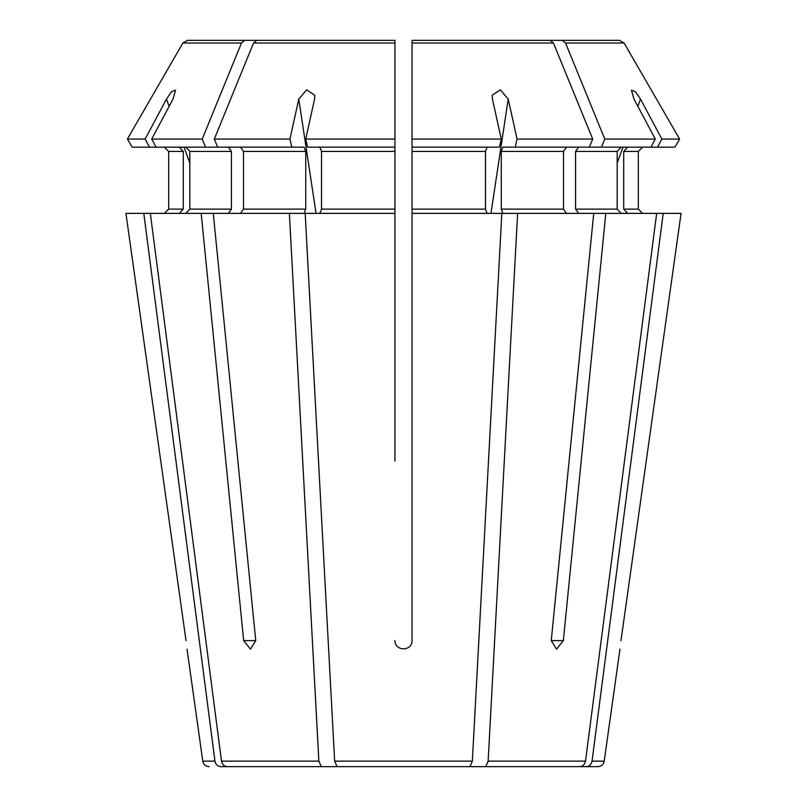 <?xml version="1.0" encoding="UTF-8"?>
<svg xmlns="http://www.w3.org/2000/svg" width="807" height="807" viewBox="0 0 807 807"><rect width="100%" height="100%" fill="white"/><g stroke="black" fill="none" stroke-linecap="round" stroke-linejoin="round"><path stroke-width="1.21" d="M149.477 147.156L145.149 139.056L127.405 139.056L132.086 147.156L304.108 147.156L305.742 151.434L305.742 209.104L304.108 213.381L213.27 213.381L255.748 640.617L250.442 649.161L243.664 640.617L255.748 640.617M240.476 147.156L243.492 151.434L243.492 209.104L240.476 213.381M291.741 147.156L289.945 139.056L214.309 139.056A933916.123 660378.42 -90 0 1 253.539 43.023L256.818 40.35L369.213 40.35M217.628 147.156L214.309 139.056M289.38 213.381L318.866 761.132L321.297 766.65L227.362 766.65C224.185 766.337 222.228 764.501 221.491 761.132L150.324 213.381L125.932 213.381L186.014 640.617C187.365 651.552 187.365 651.552 186.014 640.617L125.932 213.381M213.27 213.381L201.185 213.381L243.664 640.617M201.185 213.381L150.324 213.381M321.297 766.65L357.723 766.65M185.872 147.156L189.816 151.434L189.816 209.104L185.872 213.381M228.391 147.156L231.417 151.434L231.417 209.104L228.391 213.381M205.543 147.156L202.224 139.056L151.696 139.056A1161650.464 1073225.083 -90 0 1 173.021 99.079L175.553 90.192L171.609 91.645L166.484 99.079A1161650.454 1073225.083 -90 0 0 145.149 139.056M156.013 147.156L151.696 139.056M202.224 139.056A933916.234 660378.5 -90 0 1 241.454 43.023L244.733 40.35L187.506 40.35L346.455 40.35M132.086 147.156L127.405 139.056A933916.174 933916.174 0 0 1 182.886 43.023L187.506 40.35M244.733 40.35L357.128 40.35M179.336 147.156L183.28 151.434L183.28 209.104L179.336 213.381M183.28 151.434L168.673 151.434L164.396 147.156L168.673 151.434L168.673 209.104L164.396 213.381L168.673 209.104L183.28 209.104M143.787 213.381L214.955 761.132C215.681 764.501 217.638 766.337 220.825 766.65L277.204 766.65M127.405 139.056A933916.174 933916.174 -60 0 1 182.886 43.023L241.454 43.023M394.956 461.18L394.956 139.056L394.956 147.156L307.528 147.156L305.742 139.056A1161651.11 444544.635 -90 0 1 314.569 99.079L314.77 95.196L306.69 89.829L298.782 99.079A1161650.464 444544.383 -90 0 0 289.945 139.056M681.068 213.381L620.987 640.617C619.635 651.552 619.635 651.552 620.987 640.617L681.068 213.381L663.213 213.381L592.045 761.132C591.319 764.501 589.362 766.337 586.175 766.65L449.277 766.65M437.787 40.35L412.044 40.35L412.044 44.627L412.044 40.35L550.182 40.35L437.787 40.35M487.105 147.156L485.471 151.434L412.044 151.434L412.044 147.156L499.472 147.156L501.258 139.056L412.044 139.056L412.044 147.156L412.044 40.35M674.914 147.156L679.595 139.056L661.851 139.056L657.523 147.156L674.914 147.156L679.595 139.056A933916.174 933916.174 0 0 0 624.114 43.023L619.494 40.35L460.545 40.35M627.664 147.156L623.72 151.434L638.327 151.434L642.604 147.156L638.327 151.434L638.327 209.104L642.604 213.381L638.327 209.104L623.72 209.104L627.664 213.381M586.175 766.65L597.876 766.65L586.175 766.65M623.72 151.434L623.72 209.104M605.815 213.381L563.336 640.617L556.558 649.161L551.252 640.617L593.73 213.381L663.213 213.381M679.595 139.056A933916.174 933916.174 -120 0 0 624.114 43.023L565.546 43.023L562.267 40.35L449.872 40.35M657.523 147.156L650.987 147.156L655.304 139.056L604.776 139.056A933916.234 660378.5 -90 0 0 565.546 43.023M655.304 139.056A1161650.464 1073225.083 -90 0 0 633.979 99.079L631.447 90.182L635.381 91.635L640.516 99.079A1161650.464 1073225.083 -90 0 1 661.851 139.056M619.494 40.35L562.267 40.35M621.128 147.156L617.184 151.434L617.184 209.104L621.128 213.381M578.609 147.156L575.583 151.434L575.583 209.104L578.609 213.381M650.987 147.156L601.457 147.156L604.776 139.056M656.676 213.381L585.509 761.132C584.772 764.501 582.815 766.337 579.638 766.65L465.064 766.65M593.73 213.381L517.62 213.381L488.134 761.132L485.703 766.65M566.524 147.156L563.508 151.434L563.508 209.104L566.524 213.381M601.457 147.156L502.892 147.156L501.258 151.434L501.258 209.104L502.892 213.381L517.62 213.381M589.372 147.156L592.691 139.056L517.055 139.056A1161651.11 444544.635 -90 0 0 508.218 99.079L500.29 89.829L492.23 95.196L492.431 99.079A1161649.808 444544.131 -90 0 1 501.258 139.056M515.259 147.156L517.055 139.056M592.691 139.056A933916.184 660378.46 -90 0 0 553.461 43.023L550.182 40.35M485.471 151.434L485.471 209.104L487.105 213.381M412.044 151.434L412.044 213.381L501.823 213.381L472.347 761.132L469.916 766.65L337.084 766.65L334.653 761.132L305.177 213.381L394.956 213.381M319.895 147.156L321.529 151.434L321.529 209.104L319.895 213.381M256.818 40.35L394.956 40.35L394.956 139.056L305.742 139.056M394.956 40.35L394.956 44.627L394.956 40.35M394.956 640.617C394.966 651.552 412.054 651.552 412.044 640.617L412.044 213.381M305.742 151.434L243.492 151.434M305.742 209.104L243.492 209.104M318.866 761.132L221.491 761.132M231.417 151.434L189.816 151.434M231.417 209.104L189.816 209.104M214.955 761.132L202.779 761.132L187.042 649.161M619.958 649.161L604.221 761.132L592.045 761.132M617.184 151.434L575.583 151.434M617.184 209.104L575.583 209.104M585.509 761.132L488.134 761.132M563.508 151.434L501.258 151.434M563.508 209.104L501.258 209.104M553.461 43.023L412.044 43.023M485.471 209.104L412.044 209.104M394.956 151.434L321.529 151.434M394.956 209.104L321.529 209.104M394.956 43.023L253.539 43.023M472.347 761.132L334.653 761.132M617.184 163.085L622.984 147.156M637.863 106.363L640.516 99.079M189.816 163.085L184.016 147.156M169.137 106.363L166.484 99.079M316.051 213.381L298.782 99.079M490.949 213.381L508.218 99.079M563.336 640.617L551.252 640.617M202.779 761.132C203.495 764.511 205.603 766.357 209.124 766.65M604.221 761.132C603.505 764.511 601.397 766.357 597.876 766.65M314.73 95.206L314.851 95.962M492.149 95.972L492.27 95.206"/></g></svg>
